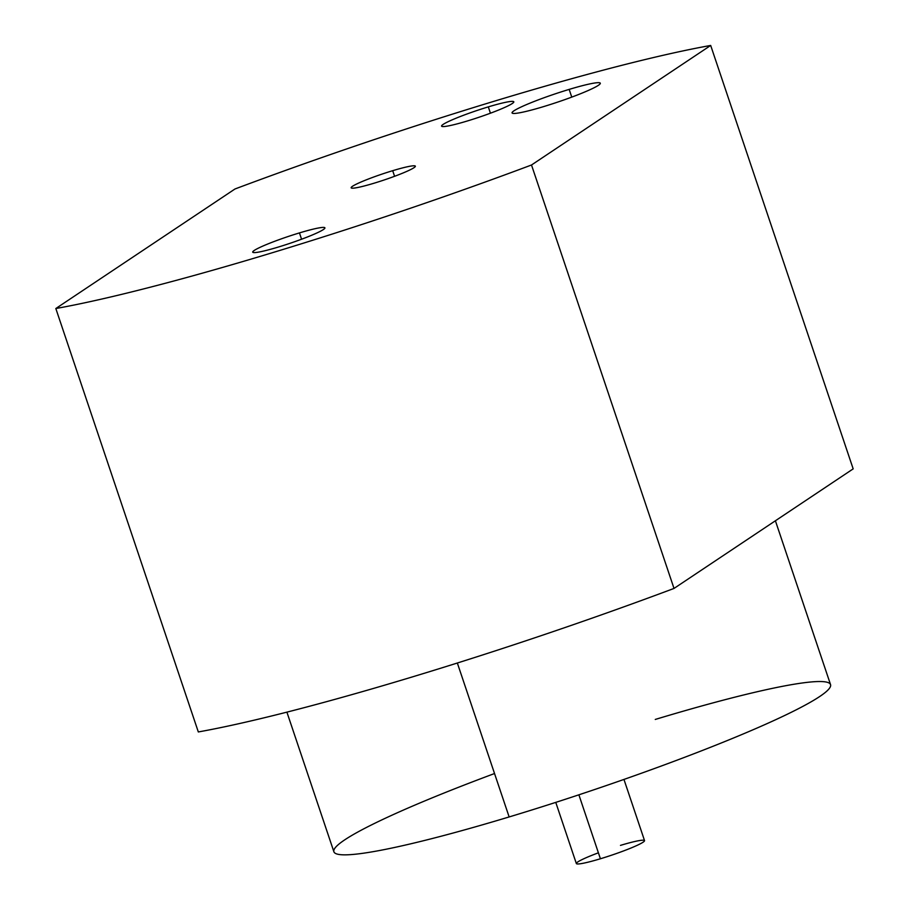 <?xml version="1.0" encoding="UTF-8"?>
<svg xmlns="http://www.w3.org/2000/svg" width="909" height="909" viewBox="0 0 909 909"><rect width="100%" height="100%" fill="white"/><g stroke="black" fill="none" stroke-linecap="round" stroke-linejoin="round"><path stroke-width="1.36" d="M488.303 106.887L490.428 113.205L488.303 106.887A38.098 3.522 -18.6 0 0 441.581 126.135A38.098 3.522 -18.6 0 0 467.056 121.067A38.098 3.522 -18.6 0 0 513.79 101.831A38.098 3.522 -18.6 0 0 488.303 106.887A38.098 3.522 -18.6 0 0 443.16 124.397A38.098 3.522 -18.6 0 0 467.056 121.067A38.098 3.522 -18.6 0 0 512.21 103.569A38.098 3.522 -18.6 0 0 488.303 106.887M853.176 468.874L674.012 588.43A414.822 38.314 161.4 0 1 198.321 731.95L55.824 308.526A414.822 38.314 -18.6 0 0 531.504 164.995L674.012 588.43L853.176 468.874L710.679 45.45L531.504 164.995L674.012 588.43A414.822 38.314 161.4 0 1 198.321 731.95L55.824 308.526L234.988 188.981A414.822 38.314 161.4 0 1 710.679 45.45A414.822 38.314 -18.6 0 0 234.988 188.981L55.824 308.526A414.822 38.314 161.4 0 0 531.504 164.995L710.679 45.45L853.176 468.874M543.196 106.728A46.564 4.306 -18.6 0 0 598.372 85.332A46.564 4.306 -18.6 0 0 569.159 89.4A46.564 4.306 -18.6 0 0 513.983 110.796A46.564 4.306 -18.6 0 0 543.196 106.728A46.564 4.306 -18.6 0 0 600.304 83.208A46.564 4.306 -18.6 0 0 569.159 89.4L571.761 97.115L569.159 89.4A46.564 4.306 -18.6 0 0 512.051 112.909A46.564 4.306 -18.6 0 0 543.196 106.728M392.699 170.687A33.86 3.125 -18.6 0 0 352.556 186.254A33.86 3.125 -18.6 0 0 373.804 183.288A33.86 3.125 -18.6 0 0 413.936 167.733A33.86 3.125 -18.6 0 0 392.699 170.687A33.86 3.125 -18.6 0 0 351.158 187.788A33.86 3.125 -18.6 0 0 373.804 183.288A33.86 3.125 -18.6 0 0 415.345 166.188A33.86 3.125 -18.6 0 0 392.699 170.687L394.04 174.687L392.699 170.687M278.199 247.089A38.098 3.522 -18.6 0 0 323.343 229.579A38.098 3.522 -18.6 0 0 299.447 232.909A38.098 3.522 -18.6 0 0 254.293 250.418A38.098 3.522 -18.6 0 0 278.199 247.089A38.098 3.522 -18.6 0 0 324.922 227.852A38.098 3.522 -18.6 0 0 299.447 232.909L301.572 239.226L299.447 232.909A38.098 3.522 -18.6 0 0 252.713 252.145A38.098 3.522 -18.6 0 0 278.199 247.089M394.586 176.301L394.04 174.687L394.586 176.301M775.4 520.777L830.542 684.613A262.008 24.202 161.4 0 1 509.142 816.941L457.341 663.013L509.142 816.941A262.008 24.202 161.4 0 1 333.887 851.756L286.903 712.145M655.275 719.439A262.008 24.202 161.4 0 1 819.668 696.544A262.008 24.202 161.4 0 1 509.142 816.941A262.008 24.202 161.4 0 1 333.887 851.756A262.008 24.202 161.4 0 1 494.53 773.536M623.96 779.433L644.538 840.598A35.974 3.329 161.4 0 1 600.406 858.766L578.885 794.818L600.406 858.766A35.974 3.329 161.4 0 1 576.34 863.55L555.763 802.386M620.472 845.381A35.974 3.329 161.4 0 1 643.049 842.234A35.974 3.329 161.4 0 1 600.406 858.766A35.974 3.329 161.4 0 1 576.34 863.55A35.974 3.329 161.4 0 1 598.406 852.812"/></g></svg>
